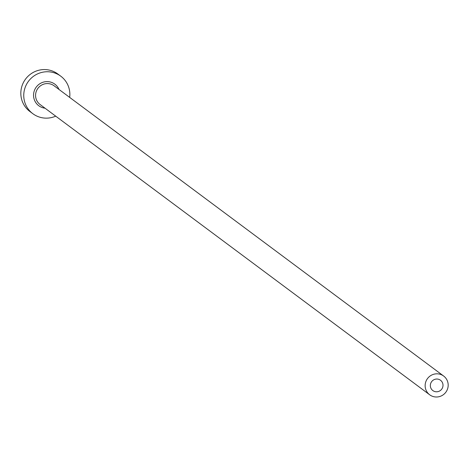 <?xml version="1.0" encoding="UTF-8"?>
<svg xmlns="http://www.w3.org/2000/svg" width="467" height="467" viewBox="0 0 467 467"><rect width="100%" height="100%" fill="white"/><g stroke="black" fill="none" stroke-linecap="round" stroke-linejoin="round"><path stroke-width="0.7" d="M438.495 379.262A6.433 6.287 126.7 0 0 432.821 390.564A6.433 6.287 126.7 0 0 442.313 388.188A6.433 6.287 126.7 0 0 438.495 379.262M433.335 396.582A11.693 11.436 126.7 0 0 443.65 376.034A11.693 11.436 126.7 0 0 426.4 380.354A11.693 11.436 126.7 0 0 433.335 396.582M69.676 97.405A23.385 22.871 126.7 0 0 60.78 76.191A23.385 22.871 126.7 0 0 53.471 72.595A23.385 22.871 126.7 0 0 26.275 84.836A23.385 22.871 126.7 0 0 32.836 113.697A23.385 22.871 126.7 0 0 40.144 117.293A23.385 22.871 126.7 0 0 55.707 116.155M60.78 76.191L57.855 74.014A23.385 22.871 126.7 0 0 50.547 70.418A23.385 22.871 126.7 0 0 23.35 82.653A23.385 22.871 126.7 0 0 29.911 111.514L32.836 113.697M45.03 108.198A13.444 13.152 -53.3 0 1 42.976 107.795A13.444 13.152 -53.3 0 1 34.114 91.363A13.444 13.152 -53.3 0 1 50.64 82.093A13.444 13.152 -53.3 0 1 59 89.448M443.65 376.034L54.084 85.788A11.693 11.436 126.7 0 0 36.835 90.108A11.693 11.436 126.7 0 0 40.115 104.538L429.681 394.784"/></g></svg>
